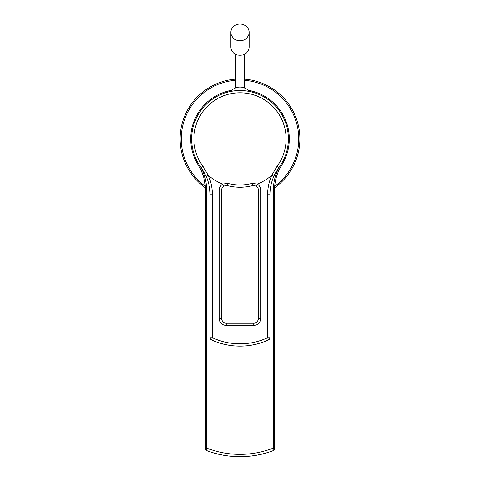 <?xml version="1.0" encoding="UTF-8"?>
<svg xmlns="http://www.w3.org/2000/svg" width="480" height="480" viewBox="0 0 480 480"><rect width="100%" height="100%" fill="white"/><g stroke="black" fill="none" stroke-linecap="round" stroke-linejoin="round"><path stroke-width="0.72" d="M235.392 79.194A59.874 59.874 0 0 0 205.398 187.746L205.32 186.51M274.68 186.51L274.602 187.746A59.874 59.874 0 0 0 244.608 79.194M280.974 164.574L281.754 165.066A49.278 49.278 0 0 0 248.052 90.27A49.278 49.278 0 0 1 281.754 165.066A47.208 47.208 0 0 0 274.542 190.14L274.542 204.318M199.026 164.574L198.246 165.066A49.278 49.278 0 0 1 231.948 90.27A49.278 49.278 0 0 0 198.246 165.066A47.208 47.208 0 0 1 205.458 190.14L205.458 448.11L206.61 448.11C228.852 456.438 251.112 456.438 273.39 448.11L273.042 450.702A94.512 94.512 0 0 1 206.958 450.702L206.46 448.926L206.61 190.14A48.36 48.36 0 0 0 200.898 167.34M205.458 448.596L205.458 448.11L205.458 448.548L206.46 448.926M273.54 448.926L274.542 448.548L274.554 188.958M273.762 450.276L273.042 450.702L274.236 449.694L274.542 448.548A1.152 0.384 0 0 1 274.542 448.56L274.536 448.65M205.458 204.318L205.446 188.958M203.052 175.266L202.488 173.658M201.834 171.996L201.084 170.292M200.232 168.552L199.29 166.806M205.944 449.964L205.716 449.61M205.788 449.73L205.476 448.83L206.646 450.558M280.71 166.806L279.768 168.552M278.916 170.292L278.166 171.996M277.512 173.658L277.188 174.552M230.79 32.346L230.79 46.944A9.21 8.346 0 0 0 240 55.296A9.21 8.346 0 0 0 249.21 46.944L249.21 32.346A9.21 8.346 0 0 0 240 24A9.21 8.346 0 0 0 230.79 32.346A9.21 8.346 0 0 0 240 40.698A9.21 8.346 0 0 0 249.21 32.346M278.922 167.586L273.894 176.238A46.056 46.056 0 0 0 269.934 194.916L269.934 337.77L267.636 337.77A66.012 66.012 0 0 1 212.364 337.77L212.364 194.916A48.36 48.36 0 0 0 208.23 175.344A48.36 48.36 0 0 0 222.738 184.062L227.976 183.384A46.098 46.098 0 0 0 252.024 183.384L257.262 184.062A48.36 48.36 0 0 0 271.77 175.344L277.104 166.242L278.922 167.586A48.36 48.36 0 0 0 240 90.528A48.36 48.36 0 0 1 278.922 167.586M277.896 169.038L276.96 170.466M276.138 171.84L275.43 173.1M274.782 174.354L273.75 176.568M271.884 181.668L271.674 182.382M271.488 183.06L271.32 183.708M246.66 90.99L246.174 90.924M243.756 90.678L243.312 90.642M241.92 90.57L241.446 90.552M240.972 90.54L240 90.528A48.36 48.36 0 0 0 201.078 167.586L202.896 166.242A46.098 46.098 0 0 1 240 92.79A46.098 46.098 0 0 1 277.104 166.242M271.77 175.344A48.36 48.36 0 0 0 267.636 194.916L267.636 337.77L268.596 339.864A2.304 2.304 0 0 0 269.934 337.77A2.304 2.304 0 0 1 268.596 339.864A68.316 68.316 0 0 1 211.404 339.864A2.304 2.304 0 0 1 210.066 337.77L210.066 194.916A46.056 46.056 0 0 0 206.106 176.238L208.182 175.326L202.896 166.242M208.68 183.708L208.512 183.06M208.326 182.382L208.116 181.674M206.292 176.658L205.734 175.422M204.57 173.106L203.862 171.834M203.04 170.466L202.104 169.038M212.364 194.916L210.066 194.916A46.056 46.056 0 0 0 206.106 176.238L201.078 167.586M210.066 337.77L212.364 337.77L211.404 339.864A2.304 2.304 0 0 1 210.066 337.77M238.554 90.552L238.08 90.57M236.688 90.642L236.244 90.678M235.38 90.75L234.966 90.792M233.826 90.924L233.478 90.972M231.018 91.368L231.252 90.99A11.736 11.736 0 0 1 248.748 90.99M226.998 185.484L225.81 185.424M224.226 185.85L223.656 186.168M253.398 185.43A4.608 4.608 0 0 0 252.888 185.508M256.122 186.03L252.618 185.568A48.36 48.36 0 0 1 227.382 185.568L223.878 186.03L222.714 184.044A6.906 6.906 0 0 0 219.276 190.02L219.276 318.504A6.906 6.906 0 0 0 226.182 325.41L253.818 325.41A6.906 6.906 0 0 0 260.724 318.504L260.724 190.02A6.906 6.906 0 0 0 257.274 184.038L256.122 186.03A4.608 4.608 0 0 1 258.42 190.02A4.608 4.608 0 0 0 256.122 186.03M219.276 190.02L221.58 190.02A4.608 4.608 0 0 1 223.878 186.03A4.608 4.608 0 0 0 221.58 190.02L221.58 318.504A4.608 4.608 0 0 0 226.182 323.106L253.818 323.106A4.608 4.608 0 0 0 258.42 318.504L258.42 190.02L260.724 190.02M233.34 90.99L231.252 90.99M180.126 138.888A59.874 59.874 0 0 0 205.398 187.746M274.602 187.746A59.874 59.874 0 0 0 299.874 138.888M235.392 80.346A58.722 58.722 0 0 0 205.296 186.258M274.704 186.258A58.722 58.722 0 0 0 244.608 80.346M279.102 167.34A48.36 48.36 0 0 0 273.39 190.14L274.542 190.14L274.542 192.876M274.542 448.11L273.39 448.11L273.39 190.14M206.61 190.14L205.458 189.972M273.894 176.238L271.818 175.326M269.934 194.916L267.636 194.916M252.024 183.384L252.618 185.568A48.36 48.36 0 0 1 227.382 185.568L227.976 183.384M221.58 318.504L219.276 318.504M226.182 323.106L226.182 325.41M253.818 323.106L253.818 325.41M258.42 318.504L260.724 318.504M274.272 449.622L274.068 449.94M273.348 450.564L273.924 450.114M273.672 450.348L273.042 450.702M200.976 170.064L203.118 175.464M204.636 181.38L205.242 185.622M205.284 186.06L205.308 186.408M205.458 448.548L205.488 448.902M206.106 450.144L206.958 450.702M205.458 199.482L205.458 194.814M205.458 191.544L205.458 190.14M274.542 199.008L274.542 195.486M274.236 449.694L274.452 449.178M235.392 54.174L235.392 88.014M244.608 54.174L244.608 88.014"/></g></svg>
